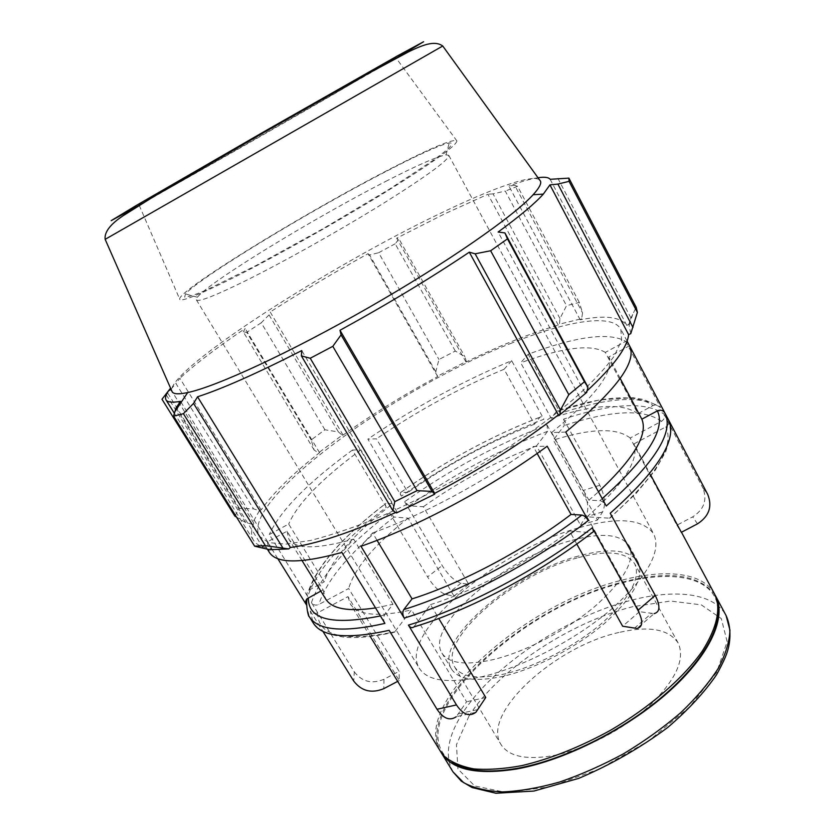 <?xml version="1.0" encoding="UTF-8"?>
<svg xmlns="http://www.w3.org/2000/svg" width="835" height="835" viewBox="0 0 835 835"><rect width="100%" height="100%" fill="white"/><g stroke="black" fill="none" stroke-linecap="round" stroke-linejoin="round"><path stroke-width="0.63" stroke-dasharray="4.17 3.13" d="M404.651 501.71L442.174 565.556C448.447 575.378 454.72 581.233 461.024 583.122L468.727 584.354L423.355 506.741L409.181 505.864L404.651 501.71C450.128 469.479 497.597 443.896 547.05 424.963L547.624 431.309L536.54 445.869L580.523 525.1L597.442 520.069L553.365 440.076L564.251 425.506L563.635 419.118C612.264 403.075 645.705 401.374 663.95 414.014C665.13 416.999 664.316 419.42 661.497 421.289L630.185 438.031L676.872 525.194L692.726 516.855C704.166 509.433 707.527 499.779 702.83 487.87L707.746 494.456M676.872 525.194L681.35 532.323M651.123 475.866L633.995 443.886L665.819 426.894C668.689 425.005 669.513 422.541 668.324 419.514L668.438 419.734M610.218 513.243C611.637 516.134 611.502 517.784 609.811 518.201L587.057 516.823L639.495 611.679L654.118 613.631L636.948 628.442M639.495 611.679L622.639 626.219M576.776 544.013L569.491 530.966L591.932 532.72M475.887 712.286L456.254 716.733L466.577 701.776L411.519 609.926L394.496 632.189C392.711 633.546 390.926 632.93 389.141 630.341M485.761 697.486L466.577 701.776M354.311 671.851C362.004 681.809 371.888 684.283 383.964 679.293L399.12 671.319L348.654 588.529L318.803 604.488C315.828 605.719 313.375 605.104 311.455 602.609L354.311 671.851L353.737 681.089M394.496 632.199C374.79 636.573 358.319 638.264 345.085 637.282C336.505 635.978 330.316 634.443 326.516 632.679L323.803 631.385C320.556 630.248 317.029 627.45 313.229 622.993L310.202 610.907C312.154 613.433 314.649 614.059 317.665 612.807L347.986 596.618L399.245 680.546L399.12 671.319M399.245 680.546L397.669 681.37M311.455 602.609C320.296 576.098 346.358 546.184 389.632 512.857L394.151 517.053L408.106 518.17L453.989 596.054L446.391 594.697C440.16 592.714 433.887 586.786 427.572 576.922L442.174 565.556M453.989 596.054L468.727 584.354M653.158 405.497L655.851 404.808L660.537 407.532C642.428 395.174 609.07 397.116 560.462 413.325L528.169 354.249C576.474 336.255 608.976 331.954 625.697 341.348L605.312 352.401L637.888 413.69L653.158 405.497C635.863 393.619 603.642 395.571 556.496 411.342L551.173 418.252L520.716 362.797L528.169 354.249M625.697 341.348L660.537 407.532M663.95 414.014L702.83 487.87M620.186 378.422L608.788 356.973L629.506 345.753M565.754 432.06L551.653 432.561L588.884 500.186L599.833 500.645C602.171 501.052 604.31 502.847 606.262 506.01M537.145 453.436L533.283 446.495L547.186 446.224M360.981 546.278L372.608 532.918L377.055 540.349M413.795 626.96L430.516 604.613L438.761 618.474M384.935 623.411C383.265 620.154 383.161 617.336 384.611 614.946L392.961 604.321L353.664 539.118L341.88 552.426M277.773 558.615L267.388 541.873L287.042 531.227L323.114 589.875L320.817 591.107M310.202 610.907L322.832 631.26M307.697 596.534C306.476 594.186 306.831 592.088 308.773 590.251L324.168 581.87L288.68 524.046L269.319 534.536L307.697 596.534C316.715 570.263 342.924 540.506 386.313 507.252C385.039 504.924 384.904 503.62 385.906 503.328L392.68 503.735C354.51 533.179 331.672 559.22 324.168 581.87M386.313 507.252L352.443 450.044L360.887 449.877L392.68 503.735M389.632 512.857L427.572 576.922M401.374 496.126C400.111 493.798 399.996 492.483 401.03 492.191L407.908 492.473L376.46 438.813L367.87 439.127L401.374 496.126C446.934 463.936 494.445 438.302 543.898 419.222L511.667 360.699C462.35 381.251 414.421 407.386 367.87 439.127M587.057 516.823C623.661 484.258 639.307 459.949 633.995 443.886M430.516 604.613C473.821 591.065 528.92 561.965 569.491 530.966M347.986 596.618L350.293 603.862C357.443 615.301 377.848 617.326 411.519 609.926M408.106 518.17C374.477 544.681 354.666 568.134 348.654 588.529M536.54 445.869C497.284 460.805 459.553 481.096 423.355 506.741M714.489 593.873C702.924 572.194 664.9 568.625 621.125 580.398C525.351 603.715 411.29 703.477 440.202 750.957M630.185 438.031C616.856 427.572 591.253 428.251 553.365 440.076M563.635 419.118L599.801 485.26C604.947 495.927 605.876 504.799 602.588 511.897L597.442 520.069M512.053 342.924C396.249 387.847 239.948 500.551 259.372 536.289L268.567 542.604L285.747 544.149L310.693 540.433C330.952 535.298 354.155 527.396 380.28 516.75C407.563 504.653 435.515 490.646 464.124 474.729C506.553 449.992 545.098 423.251 574.334 398.566C591.942 382.67 605.26 368.475 614.268 356.002L621.626 340.409L620.843 329.272C612.222 313.083 566.547 320.995 512.053 342.924M547.05 424.963L583.143 490.489L599.801 485.26M267.388 541.873L269.235 552.175M352.443 450.044C307.885 482.546 280.174 510.717 269.319 534.536M511.667 360.699L504.089 369.258L534.473 424.19L540.005 417.156C541.195 416.268 542.489 416.957 543.898 419.222M534.473 424.19C490.646 441.172 448.458 463.936 407.908 492.473M323.114 589.875L325.608 598.893M375.552 607.932L392.961 604.321M588.884 500.186L598.486 491.805M504.089 369.258C460.377 387.461 417.834 410.643 376.46 438.813M360.887 449.877C321.746 478.685 297.667 503.411 288.68 524.046M287.042 531.227L288.774 539.055C295.183 549.378 316.82 549.399 353.664 539.118M372.608 532.918C421.32 515.759 485.74 481.221 533.283 446.495M551.653 432.561C595.24 396.688 614.289 371.491 608.788 356.973M580.523 525.1L585.773 516.948C589.145 509.882 588.268 501.063 583.143 490.489M618.881 632.481C555.379 646.227 481.054 713.424 500.916 744.403C508.546 756.374 525.799 760.142 552.686 755.717C584.124 749.872 623.369 729.696 649.421 705.794C675.943 679.93 685.504 658.972 678.103 642.929C668.647 629.068 648.899 625.582 618.881 632.481M715 594.875C699.479 574.438 668.522 570.211 622.127 582.204C527.073 605.302 413.93 703.728 440.807 751.907M560.462 413.325C559.074 411.039 557.79 410.34 556.611 411.217L556.496 411.342M234.854 516.093L239.436 508.431L253.516 508.839L259.351 510.749L251.857 524.171L245.699 522.501L236.503 517.084M259.351 510.749L261.157 509.893C273.327 492.744 292.793 473.675 319.555 452.685L318.427 452.935L314.137 450.013L311.194 439.92L324.909 429.785L338.425 431.914L342.204 435.15L318.427 452.935M342.204 435.15L343.081 435.066C372.452 414.15 403.983 394.642 437.676 376.554L435.786 371.773L438.949 359.499L455.315 351.055L464.928 356.806L466.285 361.43L437.686 376.094M466.285 361.43L466.003 362.035C499.633 345.575 530.392 333.269 558.302 325.128L559.502 324.126L559.961 318.521L566.527 305.704L579.281 302.395L582.569 312.895L581.651 318.73L559.502 324.126M581.651 318.73L580.2 319.805C604.832 314.972 620.353 316.83 626.782 325.368L628.87 324.262L630.947 318.01L636.176 307.28M630.769 333.624L628.87 324.262M587.088 390.832L584.897 392.815L586.713 392.408M396.5 512.961L397.001 511.886L395.727 512.471M269.788 549.733L271.699 548.324C262.347 547.541 256.272 544.858 253.464 540.266C250.855 535.882 250.959 530.173 253.777 523.159L251.857 524.171M261.157 509.893L179.89 378.307L175.903 383.453L253.516 508.839M239.436 508.431L167.731 393.097L170.799 389.465M171.029 389.193L175.903 383.453M176.039 407.929L263.463 548.501M271.699 548.324L181.143 402.324M397.001 511.886L301.748 350.575M580.2 319.805L508.891 186.028L514.736 185.37L582.569 312.895M579.281 302.395L517.585 186.288L514.736 185.37M466.003 362.035L396.688 238.184L399.036 239.008L464.928 356.806M455.315 351.055L395.185 243.789L399.036 239.008M343.081 435.066L270.206 311.987L269.058 314.878L338.425 431.914M324.909 429.785L261.23 322.78L269.058 314.878M385.603 181.466C416.592 165.528 436.726 156.656 446.005 154.851L448.771 155.32C449.397 159.527 427.823 175.402 384.037 202.947C341.609 229.322 285.497 260.864 247.076 280.017C215.211 295.747 198.312 302.364 196.402 299.859L197.404 297.229C209.042 282.063 314.148 218.029 385.603 181.466M385.185 171.895C309.806 210.89 198.907 278.055 185.453 293.972L184.671 297.103C187.75 297.177 194.847 294.87 205.963 290.194L255.844 265.666L323.176 228.623L389.204 189.284L435.609 158.681L447.894 149.058C452.267 144.747 452.716 142.691 449.24 142.9C439.283 145.217 417.928 154.882 385.185 171.895M387.242 170.465C301.612 214.658 172.657 293.889 179.901 299.608C182.719 301.445 200.849 294.014 234.291 277.303C275.738 256.428 336.745 222.131 383.463 193.376C431.674 163.368 456.15 145.906 456.912 140.969C453.405 138.339 430.192 148.171 387.242 170.465M578.217 527.991C497.316 550.348 397.617 633.567 419.274 668.23C427.457 681.057 448.458 683.855 482.275 676.642C522.679 667.248 575.294 639.923 611.053 609.498C647.438 576.766 661.664 551.591 653.721 533.962C642.595 518.639 617.43 516.646 578.217 527.991M559.961 318.521L493.036 193.856L505.279 191.079L566.527 305.704M558.302 325.128L487.911 194.263L444.878 213.75L396.688 238.184M493.036 193.856L487.911 194.263M539.493 179.786C531.926 173.972 490.834 188.94 440.003 213.551C329.501 266.323 170.57 368.068 171.593 390.488M395.185 243.789L378.652 252.734L438.949 359.499M435.786 371.773L369.581 254.957L378.652 252.734M369.581 254.957L368.026 253.704C333.802 272.68 301.195 292.114 270.206 311.987M261.23 322.78L246.753 332.351L311.194 439.92M314.137 450.013L243.298 331.881L246.753 332.351M243.298 331.881L245.166 328.489C216.484 347.882 194.722 364.488 179.89 378.307M167.731 393.097L161.98 399.245M538.001 177.73C530.663 178.867 520.967 181.633 508.891 186.028M517.585 186.288L505.279 191.079M630.947 318.01L557.905 178.366M626.782 325.368L550.161 179.306M584.897 392.815L498.119 232.036M245.699 522.501L166.259 394.83M253.777 523.159L171.666 390.874M319.555 452.685L245.166 328.489M437.676 376.554L368.026 253.704M336.286 92.737C258.485 137.775 135.416 207.717 138.954 204.721L322.727 98.478L395.79 57.636L336.286 92.737M605.312 352.401C591.295 343.832 563.103 347.297 520.716 362.797M637.888 413.69C622.722 402.72 593.821 404.244 551.173 418.252M569.877 540.923C504.684 558.552 424.42 625.947 441.945 653.095C448.656 663.522 465.773 665.693 493.287 659.587C525.58 651.822 567.038 630.122 595.324 606.022C624.215 580.074 635.508 560.014 629.193 545.85C620.603 533.826 600.824 532.177 569.877 540.923M578.342 556.079C513.066 573.134 433.355 640.894 451.411 668.908C458.321 679.68 475.564 682.143 503.129 676.308C535.475 668.845 576.808 647.282 604.884 623.056C633.535 596.962 644.589 576.609 638.044 562.028C629.235 549.587 609.341 547.603 578.342 556.079M577.183 557.937C514.11 574.365 437.123 639.871 454.574 666.831C461.264 677.248 477.944 679.617 504.611 673.939C535.819 666.706 575.628 645.914 602.682 622.576C630.31 597.411 640.967 577.789 634.652 563.698C626.198 551.726 607.035 549.806 577.183 557.937M718.121 609.978L717.035 602.922C709.907 576.014 669.378 570.201 621.887 582.987C522.366 606.701 404.568 714.384 446.715 757.731L452.246 762.251M697.465 523.858L692.726 516.855M634.329 628.317L651.31 613.568M458.874 713.727L478.194 709.51M383.964 679.293L383.849 688.635M461.024 583.122L446.391 594.697M547.624 431.309C499.507 449.616 453.363 474.468 409.181 505.864M394.151 517.053C352.224 549.524 327.111 578.665 318.803 604.488M317.665 612.807C317.759 635.894 343.477 642.23 394.83 631.813M414.087 626.615C468.644 610.427 540.464 572.612 591.618 532.72M609.466 518.201C656.153 476.336 674.941 445.9 665.819 426.894M306.382 604.749L309.305 616.679M401.144 492.18C445.556 460.899 491.805 435.922 539.89 417.281M309.639 589.656C318.375 564.408 343.832 535.632 386.031 503.328M384.611 614.946L380.405 615.948M602.212 498.62L599.833 500.645M602.588 511.897L585.773 516.948M453.008 771.905C444.47 756.019 447.696 736.407 462.673 713.059C493.172 665.13 567.56 616.157 632.001 600.052C675.818 588.738 714.113 593.08 726.074 615.52M468.946 716.159L456.453 744.684L457.924 769.014L474.677 785.933L506.25 792.509L549.712 786.852L599.582 768.91L648.628 740.906L689.512 707.026L716.618 672.373L727.17 641.729L721.294 618.578L701.243 604.843L670.453 601.043L632.732 606.69C570.315 622.075 498.161 669.66 468.946 716.159M661.497 421.289C643.879 408.733 611.46 410.142 564.251 425.506M139.153 205.4L396.249 58.158M442.748 46.008L105.147 239.311M681.485 532.25L680.243 529.933M370.312 636.604L350.293 603.862M668.365 419.608C670.766 428.585 671.11 435.338 669.399 439.888L665.777 451.589L655.308 470.115L636.312 493.161L609.811 518.201M627.064 341.098L620.843 329.272M267.43 549.273L259.372 536.289M401.03 492.191C445.504 460.857 491.836 435.839 540.005 417.156M308.773 590.241C317.968 564.606 343.686 535.642 385.906 503.328M302.04 560.598L288.774 539.055M655.851 404.808L643.702 399.527L633.128 397.711L599.05 399.996L556.611 411.206M629.235 324.867L632.711 314.461M446.005 154.851L449.24 142.9M197.404 297.229L185.453 293.972M448.771 155.32L653.721 533.962M196.402 299.859L419.274 668.23M253.464 540.266L174.4 413.335M441.945 653.095L451.411 668.908M638.044 562.028L629.193 545.85M454.574 666.831L500.916 744.403M678.103 642.929L634.652 563.698M717.035 602.922L716.973 600.198M446.715 757.731L444.387 756.301M139.226 205.358L179.901 299.608M456.912 140.969L396.197 58.189"/><path stroke-width="1.25" d="M668.438 419.734L707.746 494.456C712.516 506.532 709.092 516.333 697.465 523.858L681.35 532.323L651.123 475.866M591.932 532.72C593.622 532.344 593.737 530.705 592.286 527.783L637.94 610.343C643.294 621.021 642.96 627.054 636.948 628.442L622.639 626.219L576.776 544.013M654.118 613.631C660.088 612.034 660.464 605.959 655.245 595.428L637.94 610.343M320.817 591.107L307.04 598.768C305.714 605.312 308.428 617.462 309.305 616.679L313.229 622.993C321.903 637.032 347.203 639.485 389.141 630.341L437.008 709.27C443.395 718.643 449.814 721.137 456.254 716.733M438.761 618.474L485.761 697.486L475.887 712.286C469.479 717.025 463.007 714.572 456.474 704.928L437.008 709.27M397.669 681.37L383.849 688.635C371.585 693.697 361.545 691.182 353.737 681.089L322.832 631.26M668.324 419.514L664.91 413.033C674.315 431.977 654.765 462.976 606.262 506.01L565.754 432.06C616.084 390.436 637.345 361.691 629.548 345.826L664.796 412.824C662.948 410.204 660.475 409.557 657.375 410.872L641.844 419.18L620.186 378.422M668.365 419.608C677.926 438.855 658.544 470.063 610.218 513.243L655.245 595.428M377.055 540.349L412.052 598.883L403.837 609.55C402.397 611.961 402.522 614.8 404.203 618.088L360.981 546.278C416.884 527.062 492.493 486.586 547.186 446.224L588.278 520.529C586.295 517.345 584.156 515.529 581.849 515.08L571.036 514.433L537.145 453.436M592.286 527.783C539.347 569.063 464.74 608.36 408.43 625.102C410.236 627.743 412.031 628.358 413.795 626.96C468.581 610.667 540.589 572.747 591.942 532.72M408.43 625.102L456.474 704.928M267.43 549.273L269.235 552.175C276.354 563.74 300.569 563.823 341.88 552.426L384.935 623.411C343.049 632.742 317.843 630.509 309.305 616.679M307.04 598.768C305.453 600.615 305.234 602.609 306.382 604.749L277.773 558.615M370.312 636.604L440.202 750.957L444.387 756.301C451.568 762.365 461.4 766.561 473.904 768.899C487.828 770.016 503.755 768.941 521.708 765.653C550.328 758.921 579.918 747.137 610.489 730.291C649.943 707.235 683.374 678.103 702.214 651.216C714.937 631.103 719.853 614.09 716.973 600.198L714.489 593.873L681.485 532.25M302.04 560.598L325.608 598.893C331.714 608.913 348.362 611.93 375.552 607.932M412.052 598.883C461.035 583.498 524.745 549.785 571.036 514.433M598.486 491.805C633.775 458.707 648.231 434.503 641.844 419.18M440.807 751.907L441.381 752.888C452.111 769.912 477.37 775.256 517.157 768.899C565.42 760.163 627.837 728.538 669.211 691.359C710.679 654.149 726.909 616.543 715.553 595.866L715 594.875M236.503 517.084L234.854 516.093L161.98 399.245L169.923 388.985M637.387 312.415L569.063 181.341L568.896 178.126L636.176 307.28L637.387 312.415L630.769 333.624L628.609 334.658C627.294 347.631 613.454 366.356 587.088 390.832M559.867 414.745L586.713 392.408L587.965 387.137L584.437 381.772L568.802 394.673L560.462 409.964L559.867 414.745L558.354 414.891C522.407 442.665 481.19 468.821 434.691 493.349L434.67 494.195L432.008 491.397L417.072 490.646L394.788 501.658L392.878 510.665L396.5 512.961L434.67 494.195M395.727 512.471C351.796 532.292 316.695 543.961 290.434 547.489L288.712 548.929L265.373 545.662L254.644 546.184L269.788 549.733L288.712 548.929M181.143 402.324L180.517 401.322L176.039 407.929L173.565 416.133L183.408 413.701L265.373 545.662M254.644 546.184L173.565 416.133M282.679 547.645L193.553 403.409L197.551 396.792C222.256 388.797 256.982 373.391 301.748 350.575L301.383 355.887L392.878 510.665M394.788 501.658L310.234 358.257L301.383 355.887M558.354 414.891L469.301 252.18L475.136 253.809L560.462 409.964M568.802 394.673L490.636 250.761L475.136 253.809M628.609 334.658L549.941 184.869L557.905 184.086L632.951 327.414M569.063 181.341L557.905 184.086M171.593 390.488L172.302 392.095C174.066 394.203 179.201 394.36 187.708 392.554C216.108 386.678 290.152 352.6 368.475 307.718C446.819 262.868 513.682 216.255 533.127 194.732C538.982 188.303 541.456 183.804 540.527 181.216L539.493 179.786M171.666 390.874L170.246 388.567C166.102 393.776 164.693 397.554 166.019 399.881C167.48 402.313 172.313 402.794 180.517 401.322M193.553 403.409L183.408 413.701M310.234 358.257L332.81 346.337L417.072 490.646M432.008 491.397L341.066 334.877L332.81 346.337M341.066 334.877L339.991 330.284C387.565 304.149 430.672 278.118 469.301 252.18M490.636 250.761L507.461 238.873L584.437 381.772M587.965 387.137L504.904 232.902L507.461 238.873M504.904 232.902L498.119 232.036C519.902 216.067 534.974 203.427 543.324 194.106L549.941 184.869M538.001 177.73C544.472 176.749 548.522 177.27 550.161 179.306L568.896 178.126M434.691 493.349L339.991 330.284M290.434 547.489L197.551 396.792M166.259 394.83L165.852 394.172M452.246 762.251C466.16 771.352 487.995 773.356 517.773 768.252C561.005 760.341 615.875 734.195 656.352 701.671C696.839 669.106 719.467 633.598 718.121 609.978M404.203 618.088C460.482 601.127 535.172 561.725 588.278 520.529M380.405 615.948C331.975 625.592 307.958 619.539 308.365 597.777M581.849 515.08C530.329 554.795 458.311 592.84 403.837 609.55M657.375 410.872C665.996 428.772 647.616 458.029 602.212 498.62M453.008 771.905L461.317 781.163L472.067 787.53L495.938 793.25L533.92 791.048L578.697 778.377C610.552 764.881 640.215 747.909 667.697 727.494C688.207 709.927 704.49 692.34 716.555 674.722C722.473 663.982 726.189 655.913 727.692 650.517C730.552 640.988 731.345 626.991 726.074 615.52L729.947 630.133C729.539 641.541 725.657 654.254 718.319 668.271C708.978 682.8 696.505 697.559 680.89 712.547C663.741 727.316 644.724 741 623.839 753.608C602.4 765.236 580.972 774.713 559.565 782.04C538.732 787.916 519.683 791.204 502.43 791.914C486.628 791.152 473.695 788.063 463.655 782.645L453.008 771.905L441.381 752.888M396.249 58.158L423.575 41.75L397.512 55.851L266.782 130.093L136.575 205.295L111.191 220.659L139.153 205.4M442.748 46.008C435.286 40.696 425.088 43.764 408.712 51.749L360.177 77.885L263.296 132.828L154.131 196.309L122.912 215.858C113.602 222.058 104.01 230.575 105.158 239.342L442.748 46.008L540.527 181.216M629.548 345.826L627.064 341.098M726.074 615.52L715.553 595.866M187.708 392.554L174.922 411.582M533.127 194.732L543.324 194.106M105.158 239.342L172.302 392.095M174.4 413.335L166.019 399.881M138.954 204.721L139.226 205.358M396.197 58.189L395.79 57.636"/></g></svg>
